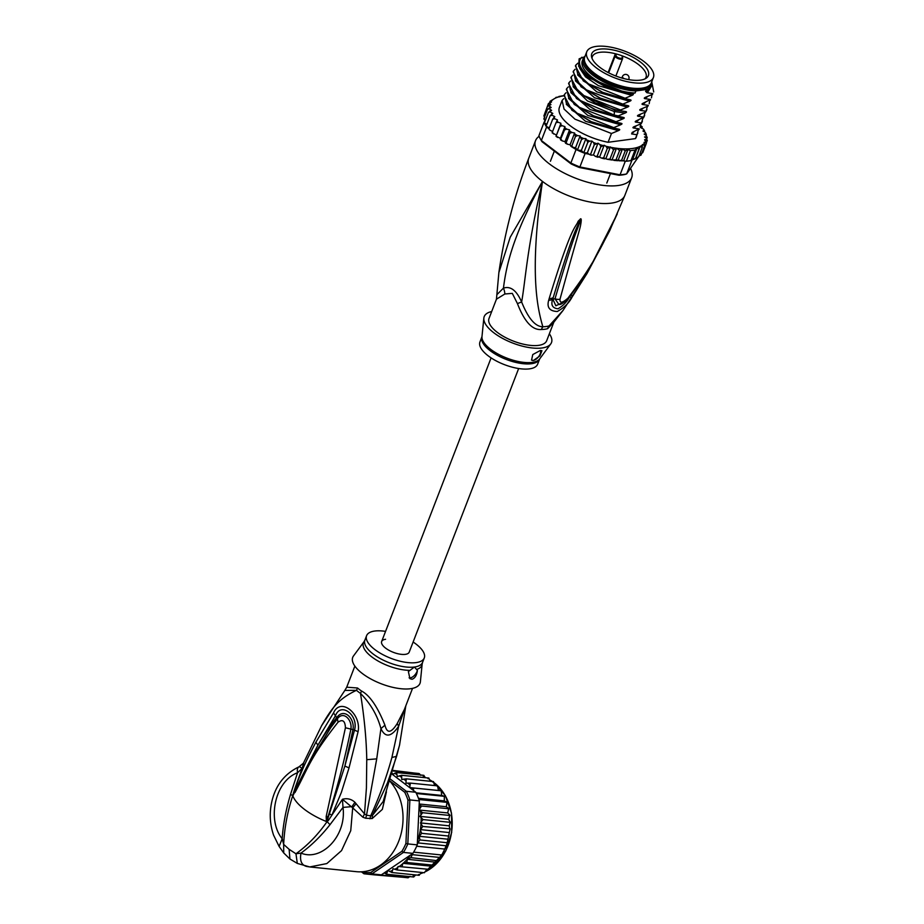 <?xml version="1.0" encoding="UTF-8"?>
<svg xmlns="http://www.w3.org/2000/svg" width="924" height="924" viewBox="0 0 924 924"><rect width="100%" height="100%" fill="white"/><g stroke="black" fill="none" stroke-linecap="round" stroke-linejoin="round"><path stroke-width="1.39" d="M596.176 46.408A35.724 14.276 21.1 0 0 586.763 51.779A35.724 14.276 21.1 0 0 603.58 72.603A35.724 14.276 21.1 0 0 641.822 83.079A35.724 14.276 21.1 0 0 643.982 82.871A35.724 14.276 21.1 0 0 653.407 77.5A35.724 14.276 21.1 0 0 636.59 56.687A35.724 14.276 21.1 0 0 598.348 46.2A35.724 14.276 21.1 0 0 596.176 46.408M653.407 77.5L651.362 82.79A35.724 14.276 -158.9 0 1 641.949 88.161A35.724 14.276 -158.9 0 1 639.778 88.369A35.724 14.276 -158.9 0 1 601.536 77.882A35.724 14.276 -158.9 0 1 584.719 57.069L586.763 51.779M620.004 51.767A30.353 12.127 21.1 0 0 617.509 51.028A30.353 12.127 21.1 0 0 591.579 56.918A30.353 12.127 21.1 0 0 620.154 77.512A30.353 12.127 21.1 0 0 622.649 78.251A30.353 12.127 21.1 0 0 646.384 78.066A30.353 12.127 21.1 0 0 620.004 51.767M622.199 57.588L622.187 55.844A28.759 11.492 21.1 0 0 619.103 54.793A28.759 11.492 21.1 0 0 616.735 54.1A28.759 11.492 21.1 0 0 616.031 53.904L616.042 55.648A3.257 1.305 21.1 0 0 618.988 57.958A3.257 1.305 21.1 0 0 622.187 57.704A3.257 1.305 21.1 0 0 622.199 57.588A0.681 0.624 -0.8 0 1 622.649 58.293M622.187 55.844L622.614 56.676L622.187 55.844A28.759 11.492 -158.9 0 1 646.015 77.35A28.759 11.492 -158.9 0 1 645.091 78.829M592.018 58.351A28.759 11.492 -158.9 0 1 592.342 56.641A28.759 11.492 -158.9 0 1 616.031 53.904L615.153 54.32L615.165 56.029A3.95 1.582 21.1 0 0 618.606 58.778A3.95 1.582 21.1 0 0 622.58 58.628A3.95 1.582 21.1 0 0 622.603 58.524M608.131 72.534L615.153 54.32M563.086 310.36L549.075 325.918A13.733 11.169 -106.4 0 0 547.586 328.678A30.908 12.347 -158.9 0 1 545.044 329.221A30.908 12.347 -158.9 0 1 544.744 329.267A30.908 12.347 -158.9 0 1 541.441 329.498C532.443 330.376 524.439 321.737 517.44 303.603L512.312 293.37L504.851 293.994L496.454 299.18L498.879 272.545C504.492 233.472 514.437 195.391 528.724 158.304A51.513 20.582 21.1 0 0 542.492 181.439L510.198 237.249L498.879 272.545M553.811 322.245L546.685 340.713A30.908 12.347 21.1 0 1 538.53 345.368A30.908 12.347 -158.9 0 1 497.274 332.34A30.908 12.347 -158.9 0 1 489.015 318.457L496.454 299.18M517.44 303.603A13.733 0.762 -23.6 0 1 521.633 302.009C516.574 290.402 510.51 285.782 503.441 288.138C506.329 265.5 512.439 236.498 542.492 181.439A51.513 20.582 21.1 0 0 611.261 203.141A51.513 20.582 -158.9 0 0 624.855 195.391L609.725 230.677L587.098 273.365L572.072 297.089C569.011 303.014 564.079 307.819 557.253 311.503C549.526 311.145 546.673 307.38 548.706 300.219L549.179 298.567C572.418 222.314 575.606 228.251 578.135 221.263L580.595 218.826C581.335 218.538 581.427 220.143 580.861 223.654C579.741 230.526 578.228 232.605 560.002 299.203C559.678 303.43 562.335 303.084 567.96 298.14C597.412 259.078 600.958 245.726 607.103 235.285L617.232 213.918L587.098 273.365L563.097 310.36L553.534 322.568L549.075 325.918A31.358 12.532 21.1 0 1 546.5 326.472A31.358 12.532 21.1 0 1 542.838 326.749C535.354 326.726 528.285 318.48 521.633 302.009C525.56 280.18 526.957 247.54 542.492 181.439C529.048 273.689 537.537 308.339 542.838 326.749A13.733 8.951 -90.9 0 0 541.441 329.498M630.584 168.514A51.513 20.582 -158.9 0 1 631.646 177.766A51.513 20.582 -158.9 0 1 618.064 185.528A51.513 20.582 21.1 0 1 561.653 171.737A51.513 20.582 21.1 0 1 535.527 140.679A51.513 20.582 21.1 0 1 539.142 136.302M616.747 214.957L617.093 214.229A6.872 6.768 -169.4 0 0 617.244 213.918L617.244 213.918A6.872 6.687 35.1 0 1 617.105 214.183L616.424 215.638M548.706 300.219A6.872 4.193 17.9 0 0 552.737 299.122L553.257 297.493C575.64 223.493 577.315 228.401 579.232 221.668L580.549 219.092L579.256 223.504C577.419 230.353 574.901 231.347 555.001 298.81L558.835 304.389C560.51 305.059 563.802 302.899 568.687 297.909L568.687 297.909C582.259 280.076 594.016 261.307 603.949 241.638L614.887 219.011A6.872 1.64 24.6 0 0 614.922 218.884M549.179 298.567A6.872 4.158 17.8 0 0 553.257 297.493L552.818 299.053L555.844 305.775L565.453 301.316M578.135 221.263A6.872 2.541 32.3 0 0 579.232 221.668L580.422 218.849M580.595 218.826A6.872 1.709 92.4 0 1 580.549 219.092L579.256 223.504A6.872 3.384 -168.4 0 0 580.861 223.654M560.002 299.203A6.872 4.528 -161.8 0 1 555.001 298.81L552.737 299.122C550.658 304.92 552.413 308.154 558.027 308.801C563.397 305.509 567.221 301.536 569.484 296.881A6.872 1.929 -145.8 0 0 572.072 297.089M567.96 298.14A6.872 1.79 37.9 0 0 568.687 297.909M614.806 219.127A6.872 1.64 24.6 0 0 614.887 219.011L616.966 214.472M616.481 215.488L617.036 214.333M573.25 295.345A6.872 1.929 -146.1 0 1 570.766 295.206M553.776 322.291L547.586 328.678M504.851 293.994A13.733 11.215 -109.8 0 0 503.441 288.138L497.355 294.213M481.935 336.81A30.908 12.347 21.1 0 0 489.905 350.473A30.908 12.347 21.1 0 0 490.194 350.693A30.908 12.347 21.1 0 0 519.877 363.248A30.908 12.347 21.1 0 0 539.604 359.066L537.618 364.218A30.908 12.347 21.1 0 1 517.89 368.399A30.908 12.347 21.1 0 1 488.207 355.844A30.908 12.347 -158.9 0 1 479.949 341.961L481.97 336.636A31.116 12.428 21.1 0 0 490.309 349.064A31.116 12.428 21.1 0 0 490.598 349.284A31.116 12.428 21.1 0 0 539.685 358.905L550.727 343.959A36.059 14.414 21.1 0 1 493.843 332.802A36.059 14.414 -158.9 0 1 483.841 318.145A36.059 14.414 -158.9 0 1 491.683 311.538M550.727 343.959A36.059 14.414 21.1 0 0 549.353 333.795M533.437 360.487L531.566 360.094L532.778 354.562L540.274 350.496L541.938 350.727L539.928 355.867L533.437 360.487M531.496 360.048A6.872 3.708 127.3 0 0 533.321 360.406A6.872 3.708 127.3 0 0 538.692 356.572A6.872 3.708 127.3 0 0 540.598 350.462M586.913 66.089A33.31 13.306 -158.9 0 1 586.59 65.419M645.01 87.549A34.35 13.721 -158.9 0 1 644.271 87.815A34.35 13.721 -158.9 0 1 640.575 88.635A34.35 13.721 -158.9 0 1 594.721 74.163A34.35 13.721 -158.9 0 1 586.601 65.558A34.35 13.721 -158.9 0 1 586.232 64.865M651.709 81.913A36.579 14.611 -158.9 0 1 651.374 85.158A36.579 14.611 -158.9 0 1 646.396 89.513L645.599 91.568A36.579 14.611 -158.9 0 0 650.577 87.214L651.374 85.158M583.125 58.813A36.579 14.611 -158.9 0 0 592.896 75.248A36.579 14.611 -158.9 0 0 635.908 90.922L635.111 92.978A36.579 14.611 -158.9 0 1 592.099 77.304A36.579 14.611 -158.9 0 1 582.328 60.869L583.125 58.813A36.579 14.611 -158.9 0 1 585.054 56.191M584.303 56.907L579.14 58.824L578.655 66.332L586.197 75.572L589.639 78.251L627.569 93.37L632.49 93.948C633.772 94.202 633.575 94.687 631.924 95.415L625.074 98.256L588.553 83.899L577.708 73.897L575.687 65.211L577.846 63.202M581.877 57.242A39.154 15.639 21.1 0 0 590.39 77.535A39.154 15.639 21.1 0 0 627.569 93.37M560.545 139.87L562.277 140.91L560.96 139.258L560.475 139.628L560.406 138.369L564.945 126.623L564.587 129.857L566.805 129.152L569.542 129.88L569.785 133.287L571.956 132.455L574.624 133.01L575.444 136.533L577.558 135.597L580.11 135.955L581.485 139.559L583.494 138.496L585.897 138.658L587.803 142.308L589.685 141.118L591.891 141.083L593.612 142.585L594.282 144.733L597.99 143.185L599.976 144.664L600.808 146.8L604.169 145.23L605.994 146.292L607.276 148.464L610.394 146.928L613.582 149.688L616.527 148.187L619.611 150.473L622.441 149.018L625.259 150.785L627.95 149.526L630.434 150.635L635.042 150.023L636.971 148.175L639.004 148.949L640.159 146.5L642.249 147.436L642.423 144.537L644.733 145.518L644.063 142.342L646.407 143.22L644.606 139.72L646.292 139.547L647.239 140.575L646.465 138.438L644.548 136.948L646.454 136.66L647.227 137.641L646.292 135.528L644.144 134.084L645.761 133.599L646.361 134.465L645.287 132.398L642.931 131.012L644.247 130.353L644.652 131.104L643.474 129.094L640.956 127.801L641.949 126.969L642.134 127.604L641.949 126.969A51.513 20.582 21.1 0 0 640.886 125.664L642.249 126.877M642.249 147.436L638.623 156.837L630.953 160.591A52.887 21.137 -158.9 0 1 628.724 160.961A52.887 21.137 -158.9 0 1 626.345 161.215L630.434 150.635M625.271 161.284A52.887 21.137 21.1 0 0 626.345 161.215L624.312 161.099L625.271 161.284L620.062 174.798L618.988 175.248L579.383 167.51A51.513 20.582 -158.9 0 1 571.113 163.906L542.03 141.719A51.513 20.582 -158.9 0 1 541.175 140.333L540.39 138.935A52.887 21.137 -158.9 0 1 538.911 135.689L544.132 122.176A52.887 21.137 21.1 0 0 544.386 122.88A52.887 21.137 21.1 0 0 546.096 126.253A52.887 21.137 21.1 0 0 546.581 127.004L548.983 128.84M638.01 157.484L626.657 173.908A52.887 21.137 -158.9 0 1 623.515 174.474A52.887 21.137 -158.9 0 1 620.062 174.798L579.902 166.955L579.383 167.51M626.345 161.215L630.953 160.591A52.887 21.137 21.1 0 0 631.877 160.406L626.657 173.908L625.028 174.44A51.513 20.582 -158.9 0 1 618.988 175.248M571.124 146.466L576.068 149.503A52.887 21.137 21.1 0 0 577.408 150.138A52.887 21.137 21.1 0 0 583.725 152.887A52.887 21.137 21.1 0 0 585.123 153.442L579.902 166.955A52.887 21.137 -158.9 0 1 570.859 163.017L571.113 163.906M576.068 149.503L570.859 163.017L541.36 140.517A52.887 21.137 -158.9 0 1 540.39 138.935M542.03 141.719L541.36 140.517L546.581 127.004M543.901 119.034L545.137 120.79L544.132 122.176M559.794 96.754L555.855 97.424M570.27 145.08L570.87 146.188L571.817 145.934L570.87 146.188M573.284 147.378L575.583 147.701L577.408 150.138L581.485 139.559M580.11 135.955L575.583 147.701M585.897 138.658L581.369 150.404L583.725 152.887L587.803 142.308M577.408 150.138L581.369 150.404M591.891 141.083L587.364 152.83L589.085 154.343L590.655 154.135L594.282 144.733M583.725 152.887L587.364 152.83M585.123 153.442L588.9 154.181M591.002 155.128L589.085 154.343M597.99 143.185L593.451 154.932L595.449 156.41L597.181 156.202L600.808 146.8M591.476 155.163L590.655 154.135L591.476 155.163L593.451 154.932M593.012 154.989L593.705 155.117M597.597 157.161L595.449 156.41M598.14 157.184L597.181 156.202L601.466 158.039L603.649 157.854L607.276 148.464M604.169 145.23L599.63 156.988M604.204 158.789L601.466 158.039M604.897 158.801L603.649 157.854L607.172 159.251L609.956 159.09L613.582 149.688M610.394 146.928L605.855 158.674M609.956 159.09L611.7 159.968L607.172 159.251M611.7 159.968L615.985 159.875L619.611 150.473M616.527 148.187L612 159.933M622.441 149.018L617.925 160.695L613.963 160.395M627.95 149.526L623.584 160.834L615.985 159.875M621.633 160.187L625.259 150.785M624.312 161.099L623.584 160.834M630.953 160.591L635.042 150.023M560.406 138.369L556.075 136.175L560.903 123.296L559.967 126.334L562.196 125.733L564.945 126.623M555.832 97.829L550.092 101.259L551.536 102.033L548.417 103.557L549.884 103.476L550.947 104.631L547.586 106.202L549.272 105.983L551.178 107.484L547.597 109.136L549.445 108.893L551.593 110.349L548.475 112.312L550.45 112.023L552.806 113.409L550.173 115.673L552.263 115.338L554.781 116.632L552.691 119.173L554.85 118.757L557.495 119.935L555.971 122.742L558.188 122.245L560.903 123.296M544.698 113.675L548.463 103.453M549.641 102.437L550.092 101.259L551.178 101.328A51.513 20.582 21.1 0 1 552.748 99.792M552.379 99.85L553.037 99.561A51.513 20.582 21.1 0 1 563.224 95.934A51.513 20.582 21.1 0 1 563.894 95.853M643.474 129.094A51.513 20.582 21.1 0 1 644.247 130.353L644.363 131.855M645.287 132.398A51.513 20.582 21.1 0 1 645.761 133.599L646.015 135.354M646.292 135.528A51.513 20.582 21.1 0 1 646.454 136.66L647.227 137.641L646.8 138.762M647.308 140.333L646.5 142.504M559.967 126.334L556.075 136.175M557.657 137.48L556.04 136.382M564.587 129.857L560.475 139.628M562.277 140.91L565.014 141.626L565.43 142.989L566.158 142.677L565.43 142.989M569.542 129.88L565.014 141.626M565.592 143.255L567.428 144.213L566.158 142.677L569.785 133.287M574.624 133.01L570.096 144.756M567.428 144.213L569.762 144.687M573.019 147.343L571.817 145.934L575.444 136.533M552.379 131.427L549.387 129.822L549.064 128.575L552.691 119.173M556.375 135.043L552.159 132.837M638.357 129.868L636.313 137.052A41.21 16.47 -158.9 0 1 635.458 138.612L608.084 142.284A41.21 16.47 -158.9 0 1 559.413 107.38L562.081 100.462L563.744 98.649M638.646 156.237L641.106 154.92L639.986 154.897L640.898 155.267M641.106 154.92L644.733 145.518M640.159 146.5L635.631 158.235L639.004 148.949M636.971 148.175L632.559 159.621M646.407 143.22L642.781 152.622L640.655 153.973M641.88 128.274L642.134 127.604M553.649 133.992L552.344 132.144L555.971 122.742M549.33 127.905L546.096 126.253L550.173 115.673M546.846 124.324L544.386 122.88L548.475 112.312M543.97 118.538L544.744 119.519L543.97 118.538L547.597 109.136M544.744 117.741L543.901 115.835L547.586 106.202M635.458 138.612L636.959 134.731L631.612 133.922L632.201 132.409L639.223 128.863L633.783 128.043C632.513 127.801 632.697 127.316 634.338 126.576L641.198 123.735L641.487 122.984L636.047 122.164C634.776 121.933 634.961 121.437 636.613 120.698L643.762 117.117L638.311 116.297C637.04 116.054 637.237 115.569 638.877 114.83L645.737 111.989L646.026 111.238L640.575 110.418C639.304 110.175 639.5 109.69 641.141 108.951L648.001 106.11L648.29 105.359L642.85 104.539C641.579 104.308 641.764 103.811 643.416 103.072L650.554 99.492L645.114 98.672C643.843 98.429 644.028 97.944 645.68 97.205L652.54 94.364L652.829 93.613L647.378 92.793C646.107 92.55 646.303 92.065 647.943 91.326L645.599 91.568M636.347 125.814L633.783 128.043C632.513 127.801 632.697 127.316 634.338 126.576M638.611 119.947L636.047 122.164C634.776 121.933 634.961 121.437 636.613 120.698M640.886 114.068L638.311 116.297C637.04 116.054 637.237 115.569 638.877 114.83M643.15 108.2L640.575 110.418C639.304 110.175 639.5 109.69 641.141 108.951M645.414 102.321L642.85 104.539C641.579 104.308 641.764 103.811 643.416 103.072M647.678 96.442L645.114 98.672C643.843 98.429 644.028 97.944 645.68 97.205M651.443 86.232L647.378 92.793C646.107 92.55 646.303 92.065 647.943 91.326M635.908 90.922L646.396 89.513M635.111 92.978L629.891 93.682M575.687 65.211L575.398 65.962L583.31 80.908L601.986 92.111L624.786 99.007L625.074 98.256M624.786 99.007L630.226 99.827C631.496 100.081 631.311 100.566 629.66 101.282L622.799 104.135L586.37 89.836L575.421 79.741L573.423 71.09L575.086 69.277M573.423 71.09L573.134 71.829L581.023 86.775L599.653 97.956L622.51 104.874L622.799 104.135M622.51 104.874L627.962 105.694C629.232 105.948 629.048 106.445 627.396 107.161L620.535 110.002L583.956 95.611L573.157 85.609L571.159 76.958L572.811 75.156M571.159 76.958L570.87 77.708L578.759 92.654L595.426 102.945L616.181 109.968L620.247 110.753L620.535 110.002M620.247 110.753L625.698 111.573C626.969 111.827 626.784 112.312 625.132 113.04L618.271 115.881L614.206 115.096L580.341 100.543L570.57 91.014L568.884 82.837L570.547 81.023M568.884 82.837L568.595 83.587L576.495 98.522L595.171 109.725L617.983 116.632L618.271 115.881M617.983 116.632L623.423 117.452C624.705 117.706 624.509 118.191 622.857 118.907L616.008 121.76L579.452 107.38L568.606 97.343L566.62 88.716L568.283 86.902M566.62 88.716L566.331 89.455L574.22 104.4L592.804 115.558L615.719 122.499L616.008 121.76M615.719 122.499L621.159 123.319C622.429 123.573 622.245 124.07 620.593 124.786L613.732 127.627L577.269 113.305L566.377 103.28L564.356 94.583L566.019 92.77M564.356 94.583L564.067 95.334L571.956 110.268L590.679 121.494L613.444 128.378L613.732 127.627M613.444 128.378L618.895 129.198C620.166 129.452 619.981 129.938 618.329 130.665L611.469 133.506L574.982 119.173L564.067 109.078L562.081 100.462M608.084 142.284L611.469 133.506M652.54 94.364L652.829 93.613M648.001 106.11L648.29 105.359M630.226 99.827L605.948 94.26L583.31 80.908M632.49 93.948L608.223 88.392L586.197 75.572M648.244 91.222L651.478 84.869M650.265 100.231L650.554 99.492M627.962 105.694L603.672 100.127L581.023 86.775M625.698 111.573L614.922 110.072L580.722 94.317L578.759 92.654M651.743 81.82L653.718 91.95M649.688 100.497L649.191 103.696M651.963 94.629L651.455 97.829M647.424 106.376L646.026 111.238M645.737 111.989L646.916 109.575M645.16 112.243L643.762 117.117M643.474 117.856L644.652 115.442M642.896 118.122L641.487 122.984M641.198 123.735L642.388 121.321M638.934 129.603L639.223 128.863M640.621 124.001L640.124 127.2M637.849 133.068L636.959 134.731M631.924 95.415L598.359 85.655L585.573 76.923L579.694 68.341M629.66 101.282L596.8 91.892L577.627 74.936M627.396 107.161L594.536 97.771L575.363 80.804M625.132 113.04L614.356 111.538L587.421 100.947L573.099 86.683M622.857 118.907L589.997 109.517L570.824 92.562M620.593 124.786L587.733 115.396L568.56 98.429M634.083 131.693L631.646 133.83M618.329 130.665L585.458 121.263L566.297 104.308M623.423 117.452L599.122 111.873L576.495 98.522M621.159 123.319L596.858 117.752L574.22 104.4M618.895 129.198L594.594 123.631L571.956 110.268M584.372 58.443A35.551 14.207 21.1 0 0 593.924 74.278A35.551 14.207 21.1 0 0 627.904 88.692A35.551 14.207 21.1 0 0 650.704 84.038M644.375 87.711A33.31 13.306 -158.9 0 1 643.681 87.999M624.439 160.776L623.688 160.822M409.216 652.136A14.772 5.902 -158.9 0 1 405.324 654.354A14.772 5.902 -158.9 0 1 389.154 650.404A14.772 5.902 -158.9 0 1 381.658 641.499A14.772 5.902 21.1 0 0 389.154 650.404A14.772 5.902 21.1 0 0 405.324 654.354A14.772 5.902 21.1 0 0 409.216 652.136L518.653 368.526M385.562 639.281A14.772 5.902 21.1 0 0 381.658 641.499L491.094 357.888M412.901 853.372L410.834 857.657L407.472 859.32L406.699 862.473L402.933 863.316L431.704 866.227L433.818 865.222L438.865 859.528L443.335 852.263L446.904 843.982L450.161 828.84L422.718 826.472L420.316 830.041A51.513 41.164 95.8 0 1 417.44 841.337L417.267 844.871A52.887 42.261 -84.2 0 1 416.689 846.222A52.887 42.261 -84.2 0 1 415.246 849.237A52.887 42.261 -84.2 0 1 413.64 852.147A52.887 42.261 -84.2 0 1 412.901 853.372L403.453 852.413L401.917 851.281L370.79 872.475L371.887 873.908A52.887 42.261 95.8 0 1 365.061 873.908A52.887 42.261 95.8 0 1 363.952 873.769L362.716 871.736M448.798 836.058L421.679 833.309L419.3 836.301L419.935 839.962L447.054 842.711L447.586 841.914L446.904 843.982M389.87 780.93L404.7 792.226A51.513 41.164 95.8 0 1 407.958 800.126L405.913 843.508L407.819 843.912A52.887 42.261 95.8 0 1 405.786 848.278A52.887 42.261 95.8 0 1 403.453 852.413L371.887 873.908L381.335 874.866L410.372 855.104A51.513 41.164 95.8 0 1 403.28 863.201M405.913 843.508A51.513 41.164 95.8 0 1 401.917 851.281M404.7 792.226L406.329 791.291A52.887 42.261 95.8 0 1 409.886 799.93L407.958 800.126M390.413 779.151L406.329 791.291L415.777 792.249L391.926 774.046M363.952 873.769L361.399 871.817M370.79 872.475A51.513 41.164 95.8 0 1 363.536 872.36M417.44 841.337L419.346 800.889L409.886 799.93L407.819 843.912L417.267 844.871M419.346 800.889A52.887 42.261 -84.2 0 0 418.884 799.526A52.887 42.261 -84.2 0 0 416.401 793.497A52.887 42.261 -84.2 0 0 415.777 792.249M365.061 873.908L374.509 874.866A52.887 42.261 -84.2 0 0 374.601 874.878A52.887 42.261 -84.2 0 0 380.134 874.959A52.887 42.261 -84.2 0 0 381.335 874.866M412.37 853.915L410.372 855.104M419.149 804.896L421.529 806.017L418.93 810.013L422.649 812.716L419.9 816.366L423.042 819.576L420.466 822.914L422.718 826.472M425.387 777.696L423.746 775.317L396.615 772.568L397.251 776.576L401.605 775.294L401.79 779.533L406.237 778.828L405.948 783.206L410.429 783.102L409.667 787.56L414.114 788.045L413.086 790.193M396.615 772.568L394.456 773.376A51.513 41.164 95.8 0 1 396.431 774.266M392.215 773.065L392.723 774.52L394.456 773.376M420.767 775.375L419.381 773.688L392.804 770.997M392.85 770.835L418.618 773.48M398.094 866.469L429.233 869.357L398.094 866.469L397.147 869.981L393.012 868.71L391.915 872.533L387.895 870.42L386.486 874.231L384.222 872.903M402.102 866.608L402.737 863.697A51.513 41.164 95.8 0 1 399.249 866.493M445.46 847.782L441.326 855.855L441.591 854.989L413.64 852.147M444.64 849.052L416.689 846.222M419.935 839.962L417.729 842.884L446.188 845.772M417.729 842.884L417.544 843.843M419.3 836.301L448.024 839.211M433.818 865.222L406.699 862.473M407.472 859.32L436.197 862.231M438.865 859.528L437.953 860.752L410.834 857.657M411.711 854.596L440.171 857.484M421.679 833.309L420.316 830.041M418.93 810.013L447.701 812.935L448.66 808.766L421.529 806.017M448.879 808.662L446.315 806.744L447.054 802.298M448.66 808.766L448.094 807.934M419.196 803.995L446.315 806.744M446.835 802.355L418.884 799.526M446.188 801.755L444.282 800.877L444.352 796.326L416.401 793.497M418.433 798.255L444.282 800.877M444.559 796.315L441.637 795.425L441.245 790.794L414.114 788.045M444.352 796.326L443.636 795.98M416.077 792.827L441.637 795.425M441.441 790.817L438.438 790.482L437.56 785.85L410.429 783.102M441.245 790.794L440.482 790.701M409.667 787.56L438.438 790.482M434.65 785.55L433.368 781.577L406.237 778.828M433.368 781.577L432.605 782.004L433.552 781.623M430.284 781.265L428.736 778.043L401.605 775.294M428.736 778.043L428.02 778.724L428.898 778.089M423.746 775.317L423.227 776.287L423.873 775.351M418.56 773.457L419.381 773.688A52.887 42.261 -84.2 0 0 418.491 773.434M413.952 772.984L392.966 770.408M374.601 874.878L403.592 877.338M380.134 874.959L408.085 877.8L410.037 876.414M413.155 875.964L413.79 876.968M386.486 874.231L413.617 876.991L415.708 874.947M420.247 829.602L449.018 832.524M449.849 829.232L449.237 825.837L450.173 822.325L423.042 819.576M420.466 822.914L449.237 825.837M450.45 822.799L450.438 822.071L450.45 822.799M450.173 822.325L448.671 819.288L449.769 815.465L422.649 812.716M419.9 816.366L448.671 819.288M450.023 815.303L447.701 812.935M449.769 815.465L449.33 814.402M419.219 875.282L418.468 874.485L419.046 875.294L391.915 872.533M419.046 875.294L421.367 872.441M424.463 872.73L397.147 869.981M424.278 872.73L426.865 869.392M429.233 869.357L431.704 866.227M413.12 642.018A30.908 12.347 -158.9 0 1 424.278 657.946A30.908 12.347 -158.9 0 1 416.123 662.6A30.908 12.347 -158.9 0 1 382.282 654.331A30.908 12.347 -158.9 0 1 366.597 635.689A30.908 12.347 -158.9 0 1 374.751 631.034A30.908 12.347 -158.9 0 1 385.562 631.381M417.394 670.374C416.851 675.167 415.084 678.135 412.069 679.279L409.921 678.678L408.385 671.575L414.414 667.024L417.394 670.374A6.872 3.708 -52.7 0 1 410.233 677.87A6.872 3.708 -52.7 0 1 409.113 677.823M326.796 821.321L327.962 816.758L326.368 821.505L326.184 816.47L327.962 816.758C337.029 788.911 344.664 759.69 350.889 729.094L345.426 727.766C345.126 720.905 342.665 719.034 338.068 722.152L337.387 718.791C343.659 710.29 352.471 720.327 350.889 729.094L352.98 729.59C354.989 719.08 344.479 707.31 336.902 717.324C331.231 724.404 324.901 733.679 317.914 745.137L335.504 715.707C340.667 701.42 358.939 715.361 354.481 730.179L344.871 766.077L352.98 729.59L358.096 731.646L349.029 767.89L344.871 766.077L326.9 821.505L327.766 819.704L328.54 820.223L327.061 821.806L326.368 821.505A44.652 17.845 -158.9 0 1 304.504 809.412A44.652 17.845 -158.9 0 1 292.873 795.957L294.906 791.487L292.712 795.772L293.335 793.346L317.914 745.137L315.881 742.226L333.529 712.901L337.387 718.791L330.769 727.627L308.905 763.236L292.943 795.495M326.184 816.47L345.426 727.766M294.964 792.596C308.939 766.631 309.621 758.361 338.068 722.152M409.956 670.327A31.324 12.509 -158.9 0 1 375.849 659.701A31.324 12.509 -158.9 0 1 364.079 641.614L353.499 655.948A36.059 14.414 21.1 0 0 369.381 678.158A36.059 14.414 21.1 0 0 410.51 688.726A36.059 14.414 21.1 0 0 420.385 681.762L422.164 664.033A31.324 12.509 -158.9 0 1 416.678 669.426M292.746 795.922L292.712 795.772C287.468 811.688 284.442 827.892 283.656 844.397L289.12 849.318L295.957 853.776C307.496 845.472 317.81 834.834 326.911 821.875L326.669 821.794M412.543 688.368L404.4 709.459L397.204 723.55L398.637 726.241L391.903 757.472C386.405 777.523 379.325 796.962 370.697 815.776L366.516 815.245L376.726 758.87L380.931 728.609C385.296 737.953 391.199 737.156 398.637 726.241L405.636 706.271M289.12 849.318L289.928 859.008L297.309 863.409L295.957 853.776L301.005 853.083C321.286 861.792 346.789 836.081 343 807.403L351.952 806.617L354.943 802.309C351.386 799.029 347.216 798.013 342.457 799.26L343 807.403L329.995 824.693C321.044 836.07 311.376 845.541 301.005 853.083C299.63 860.579 301.467 865.026 306.491 866.423L309.736 866.943L326.853 863.57L341.545 850.6L350.739 830.699L352.691 807.865L362.878 817.209L365.719 818.26L372.176 818.56L372.43 815.453L387.433 783.021L396.604 756.34L399.699 744.501M405.821 705.774L399.514 745.275L383.194 801.512L372.43 815.453L370.697 815.776L369.9 818.803M372.176 818.56L382.351 809.378L386.428 791.868M365.719 818.26L366.516 815.245L364.506 813.905L366.424 787.929L366.759 759.678C366.435 739.824 364.345 717.717 360.476 693.37C370.582 703.638 377.396 715.384 380.931 728.609L384.95 725.19C387.052 733.76 391.141 733.217 397.204 723.55M292.885 795.46L290.483 794.548C285.886 809.932 283.114 824.658 282.19 838.738L283.656 844.397L283.726 852.956L279.106 846.43L273.608 835.204C269.542 823.319 269.173 811.249 272.488 798.983C276.611 784.072 285.447 773.342 299.018 766.816L303.418 763.178L321.737 725.444C331.832 708.165 338.242 698.925 356.468 690.32A31.173 12.462 21.1 0 0 360.476 693.37A13.733 6.41 124.4 0 0 361.527 691.025C369.716 695.287 377.523 706.675 384.95 725.19M290.483 794.548L297.551 772.73C274.728 781.126 266.909 820.304 282.19 838.738L279.106 846.43M297.309 863.409L309.736 866.943L356.56 871.69A51.513 41.164 -84.2 0 0 399.168 840.043A51.513 41.164 -84.2 0 0 389.801 781.161M362.878 817.209L364.506 813.905L356.087 803.707L352.691 807.865L342.457 799.26L328.54 820.223M293.335 793.346L295.299 787.352C303.777 765.546 306.999 759.262 315.881 742.226M295.98 788.299L295.299 787.352L302.102 768.468L297.551 772.73C296.904 769.242 297.586 767.22 299.572 766.666L302.102 768.468L303.638 763.166M357.553 687.999L346.719 687.202L344.825 690.436L356.468 690.32A13.733 8.362 -49.4 0 0 357.553 687.999A30.908 12.347 21.1 0 0 361.527 691.025M329.891 814.102L331.866 815.176L341.372 792.365L349.029 767.89M333.529 712.901C340.575 696.731 361.573 713.917 358.096 731.646M354.943 802.309L356.087 803.707M616.042 55.648A0.681 0.624 179.7 0 0 615.165 56.029L608.685 72.811M621.864 78.032L622.418 76.588A3.43 1.374 21.1 0 0 623.33 78.136A3.43 1.374 21.1 0 0 624.116 78.632M628.181 79.533A3.43 1.374 21.1 0 0 628.828 79.06A3.43 3.43 0 0 0 627.708 75.098A3.43 3.43 0 0 0 622.418 76.588M616.955 148.314A51.513 20.582 21.1 0 0 632.513 148.487A51.513 20.582 21.1 0 0 642.492 145.01M560.602 124.428A51.513 20.582 21.1 0 0 562.196 125.733M556.849 120.928A51.513 20.582 21.1 0 0 558.188 122.245M553.788 117.464A51.513 20.582 21.1 0 0 554.85 118.757M551.489 114.079A51.513 20.582 21.1 0 0 552.263 115.338M549.976 110.822A51.513 20.582 21.1 0 0 550.45 112.023M549.283 107.773A51.513 20.582 21.1 0 0 549.445 108.893M549.457 104.839A51.513 20.582 21.1 0 0 549.272 105.983M550.577 102.16A51.513 20.582 21.1 0 0 549.884 103.476M565.003 127.882A51.513 20.582 21.1 0 0 566.805 129.152M569.969 131.231A51.513 20.582 21.1 0 0 571.956 132.455M575.398 134.442A51.513 20.582 21.1 0 0 577.558 135.597M581.219 137.433A51.513 20.582 21.1 0 0 583.494 138.496M587.329 140.159A51.513 20.582 21.1 0 0 589.685 141.118M593.612 142.585A51.513 20.582 21.1 0 0 596.015 143.416M599.976 144.664A51.513 20.582 21.1 0 0 602.679 145.438M605.994 146.292A51.513 20.582 21.1 0 0 609.436 147.055M611.711 147.505A51.513 20.582 21.1 0 0 616.239 148.221M646.292 139.547A51.513 20.582 21.1 0 0 646.465 138.438M645.195 142.215A51.513 20.582 21.1 0 0 645.841 140.991M643.173 144.479A51.513 20.582 21.1 0 0 644.525 143.151M616.181 109.968L614.922 110.072L614.356 111.538L614.206 115.096M425.641 871.586A49.804 39.79 -84.2 0 0 445.645 850.958A49.804 39.79 -84.2 0 0 445.807 850.646A49.804 39.79 -84.2 0 0 434.257 782.824M419.323 805.023A51.513 41.164 95.8 0 1 419.935 807.715M411.711 787.791A51.513 41.164 95.8 0 1 413.109 789.939M408.015 783.102A51.513 41.164 95.8 0 1 409.632 784.996M403.834 779.082A51.513 41.164 95.8 0 1 405.648 780.688M399.249 775.802A51.513 41.164 95.8 0 1 401.224 777.084M386.636 872.533A51.513 41.164 95.8 0 1 384.384 873.041M420.986 824.173A51.513 41.164 95.8 0 1 420.443 829.221M421.09 817.971A51.513 41.164 95.8 0 1 421.101 821.679M420.559 811.491A51.513 41.164 95.8 0 1 420.894 814.448M392.03 870.639A51.513 41.164 95.8 0 1 389.697 871.575M397.459 867.705A51.513 41.164 95.8 0 1 394.721 869.322M432.374 781.473A49.804 39.79 -84.2 0 0 429.995 780.018M423.4 872.637L420.767 873.607A49.804 39.79 -84.2 0 0 423.342 872.637M366.597 635.689L364.888 640.124A30.908 12.347 21.1 0 0 380.572 658.754A30.908 12.347 21.1 0 0 414.414 667.024A30.908 12.347 21.1 0 0 414.714 666.989A30.908 12.347 21.1 0 0 422.568 662.369L424.278 657.946M329.995 824.693L326.969 821.459M391.903 757.472L396.604 756.34M376.726 758.87L366.759 759.678M550.404 161.273L554.331 151.109M606.802 183.033L610.441 173.585M622.649 56.468L622.58 58.628L615.869 76.011M528.724 158.304L535.527 140.679M624.855 195.391L631.646 177.766M481.97 336.636L483.841 318.145M558.858 96.466L563.975 95.588M635.262 158.789L633.679 159.332M619.149 160.799L623.908 160.822M434.245 782.767L445.356 795.645L451.478 813.051L451.697 832.339L445.795 850.923L425.606 871.644M432.432 781.473L429.995 779.995M364.888 640.124L364.079 641.614M422.164 664.033L422.568 662.369M283.726 852.956L289.928 859.008M330.78 727.627L330.041 728.655M354.862 666.112L346.719 687.202M321.39 726.068L344.825 690.436"/></g></svg>
